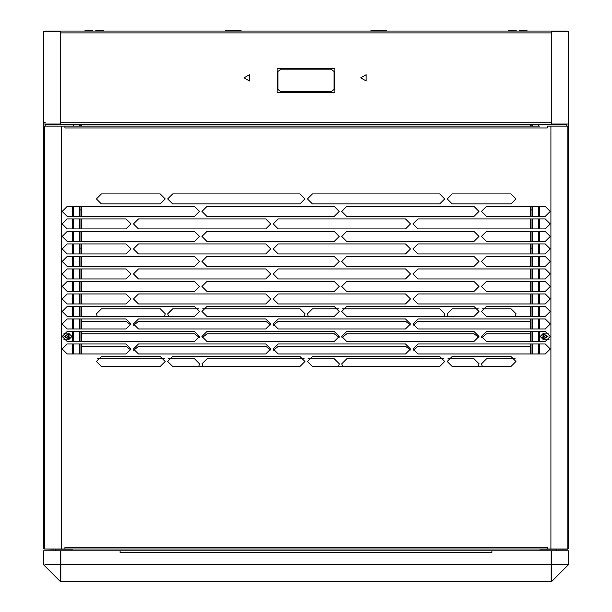 <?xml version="1.0" encoding="UTF-8"?>
<svg xmlns="http://www.w3.org/2000/svg" width="612" height="612" viewBox="0 0 612 612"><rect width="100%" height="100%" fill="white"/><g stroke="black" fill="none" stroke-linecap="round" stroke-linejoin="round"><path stroke-width="0.92" d="M43.834 31.671L45.196 31.059L43.834 31.671M45.196 31.671L45.196 31.059L60.489 31.059L60.489 31.671L45.196 31.671M60.244 31.671L60.244 124.007L43.368 124.007L43.368 548.383L44.355 548.383M43.834 548.383L44.355 548.78L43.834 548.383M81.58 124.619L81.58 125.843L79.996 125.843L79.996 124.619M81.58 206.42L81.58 209.916L79.996 209.916L79.996 206.42M81.58 209.916L81.58 216.418M81.58 218.928L81.58 228.926M81.58 231.428L81.58 241.426M81.58 243.936L81.58 248.135L79.996 248.135L79.996 243.936M79.996 241.426L79.996 231.428M79.996 228.926L79.996 218.928M79.996 216.418L79.996 209.916M81.58 248.135L81.58 253.934M81.58 256.443L81.58 266.442M81.58 268.943L81.58 278.942M81.58 281.451L81.58 291.45M81.58 293.959L81.58 303.95M81.58 306.459L81.58 316.458M81.58 318.967L81.58 328.965M81.58 331.475L81.58 341.465M81.58 343.975L81.58 353.973M79.996 353.973L79.996 343.975M79.996 341.465L79.996 331.475M79.996 328.965L79.996 318.967M79.996 316.458L79.996 306.459M79.996 303.95L79.996 293.959M79.996 291.45L79.996 281.451M79.996 278.942L79.996 268.943M79.996 266.442L79.996 256.443M79.996 253.934L79.996 248.135M64.023 336.455L69.018 333.571L69.018 339.339L64.023 336.455M73.631 353.973L73.631 343.975M73.631 341.465L73.631 331.475M73.631 328.965L73.631 318.967M73.631 316.458L73.631 306.459M73.631 303.95L73.631 293.959M73.631 291.45L73.631 281.451M73.631 278.942L73.631 268.943M73.631 266.442L73.631 256.443M73.631 253.934L73.631 243.936M73.631 241.426L73.631 231.428M73.631 228.926L73.631 218.928M73.631 216.418L73.631 206.42M73.631 126.118L73.631 124.619M92.68 31.059L92.68 30.6L84.976 30.6L84.976 31.059L84.976 30.6M103.474 31.059L103.474 30.6L95.77 30.6L95.77 31.059M241.059 31.059L241.059 30.6L225.683 30.6L225.683 31.059L225.683 30.6M386.317 31.059L386.317 30.6L370.941 30.6L370.941 31.059L370.941 30.6M516.23 31.059L516.23 30.6L508.526 30.6L508.526 31.059M527.024 31.059L527.024 30.6L519.32 30.6L519.32 31.059M120.105 550.823L491.895 550.823L491.895 552.659L120.105 552.659L120.105 550.823L60.795 550.823L60.795 581.4L60.244 581.4L43.368 564.524L60.244 581.4L43.368 564.524L43.368 550.823L60.795 550.823L60.795 581.4L551.205 581.4L551.205 550.823L491.895 550.823M556.407 548.995L556.423 550.823L558.243 550.823M55.593 548.995L55.577 550.823L53.757 550.823M551.756 581.4L568.632 564.524L551.756 581.4L551.205 581.4L551.205 564.524L568.632 564.524L551.756 581.4L551.756 550.823L568.632 550.823L568.632 564.524L568.632 550.823M557.999 548.995L557.999 550.578M54.001 550.578L54.001 548.995M44.951 564.524L551.205 564.524L551.205 550.823L551.756 550.823M551.205 31.059L566.804 31.059L568.166 31.671L566.804 31.059L566.804 31.671L566.437 31.059L559.965 31.059L559.965 31.671M567.791 548.383L568.632 548.383L568.632 31.671L566.804 31.671M530.42 126.118L530.42 124.619M532.004 124.619L532.004 126.118M530.42 125.843L532.004 125.843M530.42 216.418L530.42 206.42M532.004 206.42L532.004 216.418M530.42 209.916L532.004 209.916M530.42 253.934L530.42 243.936M530.42 241.426L530.42 231.428M530.42 228.926L530.42 218.928M532.004 218.928L532.004 228.926M532.004 231.428L532.004 241.426M532.004 243.936L532.004 253.934M530.42 248.135L532.004 248.135M530.42 353.973L530.42 343.975M530.42 341.465L530.42 331.475M530.42 328.965L530.42 318.967M530.42 316.458L530.42 306.459M530.42 303.95L530.42 293.959M530.42 291.45L530.42 281.451M530.42 278.942L530.42 268.943M530.42 266.442L530.42 256.443M532.004 256.443L532.004 266.442M532.004 268.943L532.004 278.942M532.004 281.451L532.004 291.45M532.004 293.959L532.004 303.95M532.004 306.459L532.004 316.458M532.004 318.967L532.004 328.965M532.004 331.475L532.004 341.465M532.004 343.975L532.004 353.973M547.977 336.455L542.982 339.339L542.982 333.571L547.977 336.455M538.369 124.619L538.369 126.118M538.369 206.42L538.369 216.418M538.369 218.928L538.369 228.926M538.369 231.428L538.369 241.426M538.369 243.936L538.369 253.934M538.369 256.443L538.369 266.442M538.369 268.943L538.369 278.942M538.369 281.451L538.369 291.45M538.369 293.959L538.369 303.95M538.369 306.459L538.369 316.458M538.369 318.967L538.369 328.965M538.369 331.475L538.369 341.465M538.369 343.975L538.369 353.973M547.159 336.455L543.395 338.627L543.395 334.282L547.159 336.455M542.385 337.541L543.395 336.455L546.906 337.541M65.094 337.541L68.605 336.455L69.615 337.541M64.841 336.455L68.605 334.282L68.605 338.627L64.841 336.455M44.424 548.995L54.001 549.155M557.999 549.155L567.86 549.155L567.86 548.658M539.792 548.995L72.491 548.995M55.593 549.155L72.491 549.155M539.792 549.155L556.407 549.155M81.58 346.308L126.057 346.308L130.884 349.995L126.057 346.308M97.178 358.816L164.429 358.816M168.445 358.816L194.547 358.816L199.543 363.811L198.77 366.481L199.543 363.811L194.547 358.816M164.498 316.458L165.271 313.788L160.268 308.792L165.271 313.788L164.498 316.458M101.477 308.792L96.474 313.788L97.247 316.458L96.474 313.788L101.477 308.792L160.268 308.792M81.58 321.3L126.057 321.3L130.884 324.987L126.057 321.3M199.367 337.487L194.547 333.8L199.367 337.487M81.58 333.8L194.547 333.8M138.534 346.308L133.638 350.286L138.534 346.308L265.815 346.308L270.634 349.995L265.815 346.308M138.534 321.3L133.638 325.278L138.534 321.3L265.815 321.3L270.634 324.987L265.815 321.3M207.017 358.816L202.021 363.811L202.794 366.481L202.021 363.811L207.017 358.816L304.179 358.816M338.528 366.481L339.3 363.811L334.297 358.816L339.3 363.811L338.528 366.481M308.203 358.816L334.297 358.816M278.284 346.308L273.396 350.286L278.284 346.308L405.572 346.308L410.392 349.995L405.572 346.308M172.745 308.792L167.742 313.788L168.514 316.458L167.742 313.788L172.745 308.792L198.701 308.792M202.717 308.792L300.025 308.792L305.021 313.788L304.256 316.458L305.021 313.788L300.025 308.792M207.017 333.8L202.121 337.786L207.017 333.8L334.297 333.8L339.125 337.487L334.297 333.8M278.284 321.3L273.396 325.278L278.284 321.3L405.572 321.3L410.392 324.987L405.572 321.3M346.774 333.8L341.878 337.786L346.774 333.8L474.055 333.8L478.882 337.487L474.055 333.8M312.502 308.792L307.499 313.788L308.272 316.458L307.499 313.788L312.502 308.792L338.459 308.792M444.006 316.458L444.779 313.788L439.783 308.792L444.779 313.788L444.006 316.458M342.475 308.792L439.783 308.792M515.281 316.458L516.046 313.788L511.051 308.792L516.046 313.788L515.281 316.458M452.253 308.792L447.257 313.788L448.03 316.458L447.257 313.788L452.253 308.792L478.209 308.792M482.233 308.792L511.051 308.792M418.042 321.3L413.146 325.278L418.042 321.3L530.42 321.3M486.532 333.8L481.636 337.786L486.532 333.8L530.42 333.8M346.774 358.816L341.771 363.811L342.544 366.481L341.771 363.811L346.774 358.816L443.937 358.816M478.286 366.481L479.058 363.811L474.055 358.816L479.058 363.811L478.286 366.481M447.961 358.816L474.055 358.816M418.042 346.308L413.146 350.286L418.042 346.308L530.42 346.308M486.532 358.816L481.529 363.811L482.302 366.481L481.529 363.811L486.532 358.816L515.205 358.816M547.212 548.995L64.926 548.995L64.926 547.159L547.212 547.159L547.212 548.995L567.791 548.995L567.791 126.118L547.212 126.118L547.212 127.954L64.926 127.954L64.926 126.118L539.723 126.118M64.926 126.118L44.355 126.118L44.355 548.995L64.926 548.995M63.801 333.135L68.598 333.135L71.933 336.47L68.598 339.805L71.933 336.47L68.598 333.135M68.598 339.805L63.801 339.805M72.423 353.973L72.423 343.975M72.423 341.465L72.423 331.475M72.423 328.965L72.423 318.967M72.423 316.458L72.423 306.459M72.423 303.95L72.423 293.959M72.423 291.45L72.423 281.451M72.423 278.942L72.423 268.943M72.423 266.442L72.423 256.443M72.423 253.934L72.423 243.936M72.423 241.426L72.423 231.428M72.423 228.926L72.423 218.928M72.423 216.418L72.423 206.42M549.048 339.729L543.54 339.805L540.212 336.47L543.54 333.135L540.212 336.47L543.54 339.805M543.54 333.135L548.344 333.135M539.723 206.42L539.723 216.418M539.723 218.928L539.723 228.926M539.723 231.428L539.723 241.426M539.723 243.936L539.723 253.934M539.723 256.443L539.723 266.442M539.723 268.943L539.723 278.942M539.723 281.451L539.723 291.45M539.723 293.959L539.723 303.95M539.723 306.459L539.723 316.458M539.723 318.967L539.723 328.965M539.723 331.475L539.723 341.465M539.723 343.975L539.723 353.973M194.471 231.428L199.474 236.431L194.471 241.426L199.474 236.431L194.471 231.428L67.19 231.428L62.194 236.431L67.19 241.426L62.194 236.431L67.19 231.428M194.471 241.426L67.19 241.426M125.988 218.928L130.983 223.923L125.988 228.926L130.983 223.923L125.988 218.928L67.19 218.928L62.194 223.923L67.19 228.926L62.194 223.923L67.19 218.928M125.988 228.926L67.19 228.926M194.471 206.42L199.474 211.423L194.471 216.418L199.474 211.423L194.471 206.42L67.19 206.42L62.194 211.423L67.19 216.418L62.194 211.423L67.19 206.42M194.471 216.418L67.19 216.418M160.199 193.912L165.202 198.915L160.199 203.911L165.202 198.915L160.199 193.912L101.401 193.912L96.405 198.915L101.401 203.911L96.405 198.915L101.401 193.912M160.199 203.911L101.401 203.911M265.746 243.936L270.741 248.931L265.746 253.934L270.741 248.931L265.746 243.936L138.457 243.936L133.462 248.931L138.457 253.934L133.462 248.931L138.457 243.936M265.746 253.934L138.457 253.934M206.948 241.426L201.952 236.431L206.948 231.428L201.952 236.431L206.948 241.426L334.228 241.426L339.232 236.431L334.228 231.428L339.232 236.431L334.228 241.426M206.948 231.428L334.228 231.428M278.215 253.934L273.22 248.931L278.215 243.936L273.22 248.931L278.215 253.934L405.496 253.934L410.499 248.931L405.496 243.936L410.499 248.931L405.496 253.934M278.215 243.936L405.496 243.936M206.948 266.442L201.952 261.439L206.948 256.443L201.952 261.439L206.948 266.442L334.228 266.442L339.232 261.439L334.228 256.443L339.232 261.439L334.228 266.442M206.948 256.443L334.228 256.443M405.496 268.943L410.499 273.947L405.496 278.942L410.499 273.947L405.496 268.943L278.215 268.943L273.22 273.947L278.215 278.942L273.22 273.947L278.215 268.943M405.496 278.942L278.215 278.942M67.19 268.943L125.988 268.943L130.983 273.947L125.988 278.942L67.19 278.942L62.194 273.947L67.19 268.943L62.194 273.947L67.19 278.942M125.988 278.942L130.983 273.947L125.988 268.943M265.746 278.942L138.457 278.942L133.462 273.947L138.457 268.943L265.746 268.943L270.741 273.947L265.746 278.942L270.741 273.947L265.746 268.943M138.457 268.943L133.462 273.947L138.457 278.942M67.19 291.45L62.194 286.447L67.19 281.451L62.194 286.447L67.19 291.45L194.471 291.45L199.474 286.447L194.471 281.451L199.474 286.447L194.471 291.45M67.19 281.451L194.471 281.451M125.988 293.959L130.983 298.954L125.988 303.95L130.983 298.954L125.988 293.959L67.19 293.959L62.194 298.954L67.19 303.95L62.194 298.954L67.19 293.959M125.988 303.95L67.19 303.95M67.19 318.967L125.988 318.967L130.983 323.962L125.988 328.965L67.19 328.965L62.194 323.962L67.19 318.967L62.194 323.962L67.19 328.965M125.988 328.965L130.983 323.962L125.988 318.967M67.19 306.459L194.471 306.459L199.474 311.462L194.471 316.458L67.19 316.458L62.194 311.462L67.19 306.459L62.194 311.462L67.19 316.458M194.471 316.458L199.474 311.462L194.471 306.459M160.199 356.482L165.202 361.478L160.199 366.481L165.202 361.478L160.199 356.482L101.401 356.482L96.405 361.478L101.401 366.481L96.405 361.478L101.401 356.482M160.199 366.481L101.401 366.481M67.19 343.975L125.988 343.975L130.983 348.978L125.988 353.973L67.19 353.973L62.194 348.978L67.19 343.975L62.194 348.978L67.19 353.973M125.988 353.973L130.983 348.978L125.988 343.975M194.471 331.475L199.474 336.47L194.471 341.465L199.474 336.47L194.471 331.475L67.19 331.475L62.194 336.47L67.19 341.465L62.194 336.47L67.19 331.475M194.471 341.465L67.19 341.465M138.457 303.95L133.462 298.954L138.457 293.959L133.462 298.954L138.457 303.95L265.746 303.95L270.741 298.954L265.746 293.959L270.741 298.954L265.746 303.95M138.457 293.959L265.746 293.959M138.457 328.965L133.462 323.962L138.457 318.967L133.462 323.962L138.457 328.965L265.746 328.965L270.741 323.962L265.746 318.967L270.741 323.962L265.746 328.965M138.457 318.967L265.746 318.967M138.457 343.975L265.746 343.975L270.741 348.978L265.746 353.973L138.457 353.973L133.462 348.978L138.457 343.975L133.462 348.978L138.457 353.973M265.746 353.973L270.741 348.978L265.746 343.975M206.948 291.45L201.952 286.447L206.948 281.451L201.952 286.447L206.948 291.45L334.228 291.45L339.232 286.447L334.228 281.451L339.232 286.447L334.228 291.45M206.948 281.451L334.228 281.451M206.948 316.458L201.952 311.462L206.948 306.459L201.952 311.462L206.948 316.458L334.228 316.458L339.232 311.462L334.228 306.459L339.232 311.462L334.228 316.458M206.948 306.459L334.228 306.459M278.215 303.95L273.22 298.954L278.215 293.959L273.22 298.954L278.215 303.95L405.496 303.95L410.499 298.954L405.496 293.959L410.499 298.954L405.496 303.95M278.215 293.959L405.496 293.959M278.215 328.965L273.22 323.962L278.215 318.967L273.22 323.962L278.215 328.965L405.496 328.965L410.499 323.962L405.496 318.967L410.499 323.962L405.496 328.965M278.215 318.967L405.496 318.967M172.676 356.482L299.957 356.482L304.952 361.478L299.957 366.481L172.676 366.481L167.673 361.478L172.676 356.482L167.673 361.478L172.676 366.481M299.957 366.481L304.952 361.478L299.957 356.482M206.948 341.465L201.952 336.47L206.948 331.475L201.952 336.47L206.948 341.465L334.228 341.465L339.232 336.47L334.228 331.475L339.232 336.47L334.228 341.465M206.948 331.475L334.228 331.475M278.215 353.973L273.22 348.978L278.215 343.975L273.22 348.978L278.215 353.973L405.496 353.973L410.499 348.978L405.496 343.975L410.499 348.978L405.496 353.973M278.215 343.975L405.496 343.975M346.706 341.465L341.703 336.47L346.706 331.475L341.703 336.47L346.706 341.465L473.986 341.465L478.982 336.47L473.986 331.475L478.982 336.47L473.986 341.465M346.706 331.475L473.986 331.475M312.426 366.481L307.431 361.478L312.426 356.482L307.431 361.478L312.426 366.481L439.714 366.481L444.71 361.478L439.714 356.482L444.71 361.478L439.714 366.481M312.426 356.482L439.714 356.482M510.982 356.482L515.977 361.478L510.982 366.481L515.977 361.478L510.982 356.482L452.184 356.482L447.188 361.478L452.184 366.481L447.188 361.478L452.184 356.482M510.982 366.481L452.184 366.481M545.254 343.975L550.257 348.978L545.254 353.973L550.257 348.978L545.254 343.975L417.973 343.975L412.978 348.978L417.973 353.973L412.978 348.978L417.973 343.975M545.254 353.973L417.973 353.973M545.254 331.475L550.257 336.47L545.254 341.465L550.257 336.47L545.254 331.475L486.464 331.475L481.46 336.47L486.464 341.465L481.46 336.47L486.464 331.475M545.254 341.465L486.464 341.465M346.706 266.442L341.703 261.439L346.706 256.443L341.703 261.439L346.706 266.442L473.986 266.442L478.982 261.439L473.986 256.443L478.982 261.439L473.986 266.442M346.706 256.443L473.986 256.443M346.706 291.45L341.703 286.447L346.706 281.451L341.703 286.447L346.706 291.45L473.986 291.45L478.982 286.447L473.986 281.451L478.982 286.447L473.986 291.45M346.706 281.451L473.986 281.451M346.706 316.458L341.703 311.462L346.706 306.459L341.703 311.462L346.706 316.458L473.986 316.458L478.982 311.462L473.986 306.459L478.982 311.462L473.986 316.458M346.706 306.459L473.986 306.459M545.254 318.967L550.257 323.962L545.254 328.965L550.257 323.962L545.254 318.967L417.973 318.967L412.978 323.962L417.973 328.965L412.978 323.962L417.973 318.967M545.254 328.965L417.973 328.965M545.254 306.459L550.257 311.462L545.254 316.458L550.257 311.462L545.254 306.459L486.464 306.459L481.46 311.462L486.464 316.458L481.46 311.462L486.464 306.459M545.254 316.458L486.464 316.458M545.254 293.959L550.257 298.954L545.254 303.95L550.257 298.954L545.254 293.959L417.973 293.959L412.978 298.954L417.973 303.95L412.978 298.954L417.973 293.959M545.254 303.95L417.973 303.95M545.254 281.451L550.257 286.447L545.254 291.45L550.257 286.447L545.254 281.451L486.464 281.451L481.46 286.447L486.464 291.45L481.46 286.447L486.464 281.451M545.254 291.45L486.464 291.45M545.254 268.943L550.257 273.947L545.254 278.942L550.257 273.947L545.254 268.943L417.973 268.943L412.978 273.947L417.973 278.942L412.978 273.947L417.973 268.943M545.254 278.942L417.973 278.942M545.254 256.443L550.257 261.439L545.254 266.442L550.257 261.439L545.254 256.443L486.464 256.443L481.46 261.439L486.464 266.442L481.46 261.439L486.464 256.443M545.254 266.442L486.464 266.442M545.254 243.936L550.257 248.931L545.254 253.934L550.257 248.931L545.254 243.936L417.973 243.936L412.978 248.931L417.973 253.934L412.978 248.931L417.973 243.936M545.254 253.934L417.973 253.934M486.464 241.426L481.46 236.431L486.464 231.428L481.46 236.431L486.464 241.426L545.254 241.426L550.257 236.431L545.254 231.428L550.257 236.431L545.254 241.426M486.464 231.428L545.254 231.428M473.986 231.428L478.982 236.431L473.986 241.426L478.982 236.431L473.986 231.428L346.706 231.428L341.703 236.431L346.706 241.426L341.703 236.431L346.706 231.428M473.986 241.426L346.706 241.426M206.948 216.418L201.952 211.423L206.948 206.42L201.952 211.423L206.948 216.418L334.228 216.418L339.232 211.423L334.228 206.42L339.232 211.423L334.228 216.418M206.948 206.42L334.228 206.42M299.957 193.912L304.952 198.915L299.957 203.911L304.952 198.915L299.957 193.912L172.676 193.912L167.673 198.915L172.676 203.911L167.673 198.915L172.676 193.912M299.957 203.911L172.676 203.911M439.714 193.912L444.71 198.915L439.714 203.911L444.71 198.915L439.714 193.912L312.426 193.912L307.431 198.915L312.426 203.911L307.431 198.915L312.426 193.912M439.714 203.911L312.426 203.911M510.982 193.912L515.977 198.915L510.982 203.911L515.977 198.915L510.982 193.912L452.184 193.912L447.188 198.915L452.184 203.911L447.188 198.915L452.184 193.912M510.982 203.911L452.184 203.911M545.254 218.928L550.257 223.923L545.254 228.926L550.257 223.923L545.254 218.928L417.973 218.928L412.978 223.923L417.973 228.926L412.978 223.923L417.973 218.928M545.254 228.926L417.973 228.926M346.706 216.418L341.703 211.423L346.706 206.42L341.703 211.423L346.706 216.418L473.986 216.418L478.982 211.423L473.986 206.42L478.982 211.423L473.986 216.418M346.706 206.42L473.986 206.42M545.254 206.42L550.257 211.423L545.254 216.418L550.257 211.423L545.254 206.42L486.464 206.42L481.46 211.423L486.464 216.418L481.46 211.423L486.464 206.42M545.254 216.418L486.464 216.418M405.496 218.928L410.499 223.923L405.496 228.926L410.499 223.923L405.496 218.928L278.215 218.928L273.22 223.923L278.215 228.926L273.22 223.923L278.215 218.928M405.496 228.926L278.215 228.926M265.746 218.928L270.741 223.923L265.746 228.926L270.741 223.923L265.746 218.928L138.457 218.928L133.462 223.923L138.457 228.926L133.462 223.923L138.457 218.928M265.746 228.926L138.457 228.926M194.471 256.443L199.474 261.439L194.471 266.442L199.474 261.439L194.471 256.443L67.19 256.443L62.194 261.439L67.19 266.442L62.194 261.439L67.19 256.443M194.471 266.442L67.19 266.442M125.988 243.936L130.983 248.931L125.988 253.934L130.983 248.931L125.988 243.936L67.19 243.936L62.194 248.931L67.19 253.934L62.194 248.931L67.19 243.936M125.988 253.934L67.19 253.934M244.058 77.839L249.467 74.71L249.467 80.96L244.058 77.839M360.728 77.839L366.137 74.71L366.144 80.96L360.728 77.839M45.196 122.568L43.368 122.568M566.437 124.007L566.437 124.619L551.511 124.619L551.511 124.007L568.632 124.007L568.632 31.671L551.511 31.671L551.511 31.059L559.965 31.059M60.244 124.007L61.162 124.619M551.511 124.619L45.563 124.619L45.563 124.007M60.489 31.059L551.511 31.059M43.368 124.007L43.368 31.671M52.035 31.059L52.035 31.671M45.563 31.059L45.563 31.671M52.035 124.619L52.035 124.007M559.965 124.619L559.965 124.007M277.106 68.391L334.894 68.391L334.894 92.542L277.106 92.542L277.106 68.391M60.489 124.007L60.489 122.782L551.511 122.782L551.511 124.007M551.511 31.671L551.511 32.895L60.489 32.895L60.489 31.671M334.053 71.443L331.1 69.187L334.053 71.443L334.053 89.49L331.1 91.746L334.053 89.49M280.9 69.187L277.947 71.443L280.9 69.187L312.12 69.187L312.12 68.391M331.1 69.187L312.12 69.187M312.12 92.542L312.12 91.746L299.88 91.746L299.88 92.542M277.947 89.49L280.9 91.746L277.947 89.49L277.947 71.443M312.12 91.746L331.1 91.746M280.9 91.746L299.88 91.746M79.751 353.973L79.751 343.975M79.751 341.465L79.751 331.475M79.751 328.965L79.751 318.967M79.751 316.458L79.751 306.459M79.751 303.95L79.751 293.959M79.751 291.45L79.751 281.451M79.751 278.942L79.751 268.943M79.751 266.442L79.751 256.443M79.751 253.934L79.751 243.936M79.751 241.426L79.751 231.428M79.751 228.926L79.751 218.928M79.751 216.418L79.751 206.42M79.751 126.118L79.751 124.619M45.196 124.007L45.196 126.118M60.244 550.823L60.244 581.4M532.249 124.619L532.249 126.118M532.249 206.42L532.249 216.418M532.249 218.928L532.249 228.926M532.249 231.428L532.249 241.426M532.249 243.936L532.249 253.934M532.249 256.443L532.249 266.442M532.249 268.943L532.249 278.942M532.249 281.451L532.249 291.45M532.249 293.959L532.249 303.95M532.249 306.459L532.249 316.458M532.249 318.967L532.249 328.965M532.249 331.475L532.249 341.465M532.249 343.975L532.249 353.973M566.804 126.118L566.804 124.007M550.907 548.995L550.907 126.118M61.231 126.118L61.231 548.995M551.756 124.007L551.756 31.671M299.88 68.391L299.88 69.187M233.356 30.6L233.356 31.059M378.644 30.6L378.644 31.059"/></g></svg>
